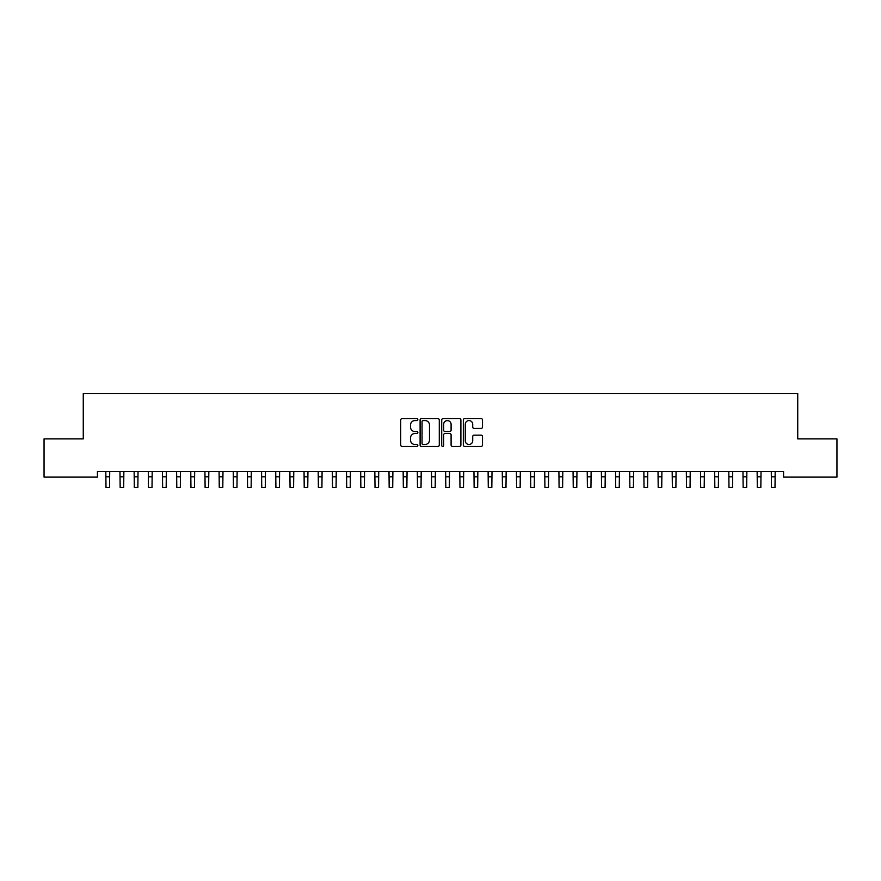 <?xml version="1.0" encoding="UTF-8"?>
<svg xmlns="http://www.w3.org/2000/svg" width="881" height="881" viewBox="0 0 881 881"><rect width="100%" height="100%" fill="white"/><g stroke="black" fill="none" stroke-linecap="round" stroke-linejoin="round"><path stroke-width="1.32" d="M417.847 419.598A0.969 0.969 0 0 0 416.878 418.618L402.11 418.618A1.388 1.388 0 0 0 400.712 420.017L400.712 445.026A1.388 1.388 0 0 0 402.11 446.425L416.878 446.425A0.969 0.969 0 0 0 417.847 445.445A0.969 0.969 0 0 0 416.878 444.476L414.962 444.476A4.449 4.449 0 0 1 410.513 440.026L410.513 437.945A4.449 4.449 0 0 1 414.962 433.496L416.878 433.496A0.969 0.969 0 0 0 417.847 432.516A0.969 0.969 0 0 0 416.878 431.547L414.962 431.547A4.449 4.449 0 0 1 410.513 427.098L410.513 425.016A4.449 4.449 0 0 1 414.962 420.567L416.878 420.567A0.969 0.969 0 0 0 417.847 419.598M481.114 428.419A1.388 1.388 0 0 0 482.502 427.032L482.502 420.017A1.388 1.388 0 0 0 481.114 418.618L464.716 418.618A1.388 1.388 0 0 0 463.329 420.017L463.329 445.026A1.388 1.388 0 0 0 464.716 446.425L481.114 446.425A1.388 1.388 0 0 0 482.502 445.026L482.502 436.547A1.388 1.388 0 0 0 481.114 435.159L474.099 435.159A1.388 1.388 0 0 0 472.712 436.547L472.712 440.753A3.722 3.722 0 0 1 468.989 444.476A3.722 3.722 0 0 1 465.278 440.753L465.278 424.29A3.722 3.722 0 0 1 468.989 420.567A3.722 3.722 0 0 1 472.712 424.29L472.712 427.032A1.388 1.388 0 0 0 474.099 428.419L481.114 428.419M783.572 471.456L97.428 471.456L97.428 477.117L44.05 477.117L44.05 438.892L83.266 438.892L83.266 393.587L797.734 393.587L797.734 438.892L836.95 438.892L836.95 477.117L783.572 477.117L783.572 471.456M439.289 420.017A1.388 1.388 0 0 0 437.89 418.618L421.492 418.618A1.388 1.388 0 0 0 420.105 420.017L420.105 445.026A1.388 1.388 0 0 0 421.492 446.425L437.89 446.425A1.388 1.388 0 0 0 439.289 445.026L439.289 420.017M443.11 418.618L459.508 418.618A1.388 1.388 0 0 1 460.895 420.017L460.895 445.026A1.388 1.388 0 0 1 459.508 446.425L452.482 446.425A1.388 1.388 0 0 1 451.094 445.026L451.094 434.884A1.388 1.388 0 0 0 449.706 433.496L445.048 433.496A1.388 1.388 0 0 0 443.661 434.884L443.661 445.445A0.969 0.969 0 0 1 442.691 446.425A0.969 0.969 0 0 1 441.711 445.445L441.711 420.017A1.388 1.388 0 0 1 443.11 418.618M423.023 420.567A0.969 0.969 0 0 0 422.054 421.547L422.054 443.495A0.969 0.969 0 0 0 423.023 444.476L425.038 444.476A4.449 4.449 0 0 0 429.488 440.026L429.488 425.016A4.449 4.449 0 0 0 425.038 420.567L423.023 420.567M451.094 424.356A3.722 3.722 0 0 0 447.383 420.633A3.722 3.722 0 0 0 443.661 424.356L443.661 430.159A1.388 1.388 0 0 0 445.048 431.547L449.706 431.547A1.388 1.388 0 0 0 451.094 430.159L451.094 424.356M105.819 471.456L105.995 487.413L109.53 487.413L109.718 471.456M119.97 471.456L120.157 487.413L123.692 487.413L123.869 471.456M134.132 471.456L134.308 487.413L137.854 487.413L138.031 471.456M148.294 471.456L148.471 487.413L152.017 487.413L152.193 471.456M162.456 471.456L162.633 487.413L166.168 487.413L166.355 471.456M176.607 471.456L176.795 487.413L180.33 487.413L180.506 471.456M190.77 471.456L190.946 487.413L194.492 487.413L194.668 471.456M204.932 471.456L205.108 487.413L208.643 487.413L208.83 471.456M219.083 471.456L219.27 487.413L222.805 487.413L222.981 471.456M233.245 471.456L233.421 487.413L236.967 487.413L237.143 471.456M247.407 471.456L247.583 487.413L251.129 487.413L251.305 471.456M261.569 471.456L261.745 487.413L265.28 487.413L265.467 471.456M275.72 471.456L275.907 487.413L279.442 487.413L279.618 471.456M289.882 471.456L290.058 487.413L293.604 487.413L293.78 471.456M304.044 471.456L304.22 487.413L307.755 487.413L307.943 471.456M318.195 471.456L318.382 487.413L321.917 487.413L322.094 471.456M332.357 471.456L332.533 487.413L336.079 487.413L336.256 471.456M346.519 471.456L346.696 487.413L350.242 487.413L350.418 471.456M360.681 471.456L360.858 487.413L364.393 487.413L364.58 471.456M374.832 471.456L375.02 487.413L378.555 487.413L378.731 471.456M388.995 471.456L389.171 487.413L392.717 487.413L392.893 471.456M403.157 471.456L403.333 487.413L406.868 487.413L407.055 471.456M417.308 471.456L417.495 487.413L421.03 487.413L421.206 471.456M431.47 471.456L431.646 487.413L435.192 487.413L435.368 471.456M445.632 471.456L445.808 487.413L449.354 487.413L449.53 471.456M459.794 471.456L459.97 487.413L463.505 487.413L463.692 471.456M473.945 471.456L474.132 487.413L477.667 487.413L477.843 471.456M488.107 471.456L488.283 487.413L491.829 487.413L492.005 471.456M502.269 471.456L502.445 487.413L505.98 487.413L506.168 471.456M516.42 471.456L516.607 487.413L520.142 487.413L520.319 471.456M530.582 471.456L530.758 487.413L534.304 487.413L534.481 471.456M544.744 471.456L544.921 487.413L548.467 487.413L548.643 471.456M558.906 471.456L559.083 487.413L562.618 487.413L562.805 471.456M573.057 471.456L573.245 487.413L576.78 487.413L576.956 471.456M587.22 471.456L587.396 487.413L590.942 487.413L591.118 471.456M601.382 471.456L601.558 487.413L605.093 487.413L605.28 471.456M615.533 471.456L615.72 487.413L619.255 487.413L619.431 471.456M629.695 471.456L629.871 487.413L633.417 487.413L633.593 471.456M643.857 471.456L644.033 487.413L647.579 487.413L647.755 471.456M658.019 471.456L658.195 487.413L661.73 487.413L661.917 471.456M672.17 471.456L672.357 487.413L675.892 487.413L676.068 471.456M686.332 471.456L686.508 487.413L690.054 487.413L690.23 471.456M700.494 471.456L700.67 487.413L704.205 487.413L704.393 471.456M714.645 471.456L714.832 487.413L718.367 487.413L718.544 471.456M728.807 471.456L728.983 487.413L732.529 487.413L732.706 471.456M742.969 471.456L743.146 487.413L746.692 487.413L746.868 471.456M757.131 471.456L757.308 487.413L760.843 487.413L761.03 471.456M771.282 471.456L771.47 487.413L775.005 487.413L775.181 471.456M105.995 476.797L109.53 476.797M105.995 487.413L109.53 487.413M120.157 476.797L123.692 476.797M120.157 487.413L123.692 487.413M134.308 476.797L137.854 476.797M134.308 487.413L137.854 487.413M148.471 476.797L152.017 476.797M148.471 487.413L152.017 487.413M162.633 476.797L166.168 476.797M162.633 487.413L166.168 487.413M176.795 476.797L180.33 476.797M176.795 487.413L180.33 487.413M190.946 476.797L194.492 476.797M190.946 487.413L194.492 487.413M205.108 476.797L208.643 476.797M205.108 487.413L208.643 487.413M219.27 476.797L222.805 476.797M219.27 487.413L222.805 487.413M233.421 476.797L236.967 476.797M233.421 487.413L236.967 487.413M247.583 476.797L251.129 476.797M247.583 487.413L251.129 487.413M261.745 476.797L265.28 476.797M261.745 487.413L265.28 487.413M275.907 476.797L279.442 476.797M275.907 487.413L279.442 487.413M290.058 476.797L293.604 476.797M290.058 487.413L293.604 487.413M304.22 476.797L307.755 476.797M304.22 487.413L307.755 487.413M318.382 476.797L321.917 476.797M318.382 487.413L321.917 487.413M332.533 476.797L336.079 476.797M332.533 487.413L336.079 487.413M346.696 476.797L350.242 476.797M346.696 487.413L350.242 487.413M360.858 476.797L364.393 476.797M360.858 487.413L364.393 487.413M375.02 476.797L378.555 476.797M375.02 487.413L378.555 487.413M389.171 476.797L392.717 476.797M389.171 487.413L392.717 487.413M403.333 476.797L406.868 476.797M403.333 487.413L406.868 487.413M417.495 476.797L421.03 476.797M417.495 487.413L421.03 487.413M431.646 476.797L435.192 476.797M431.646 487.413L435.192 487.413M445.808 476.797L449.354 476.797M445.808 487.413L449.354 487.413M459.97 476.797L463.505 476.797M459.97 487.413L463.505 487.413M474.132 476.797L477.667 476.797M474.132 487.413L477.667 487.413M488.283 476.797L491.829 476.797M488.283 487.413L491.829 487.413M502.445 476.797L505.98 476.797M502.445 487.413L505.98 487.413M516.607 476.797L520.142 476.797M516.607 487.413L520.142 487.413M530.758 476.797L534.304 476.797M530.758 487.413L534.304 487.413M544.921 476.797L548.467 476.797M544.921 487.413L548.467 487.413M559.083 476.797L562.618 476.797M559.083 487.413L562.618 487.413M573.245 476.797L576.78 476.797M573.245 487.413L576.78 487.413M587.396 476.797L590.942 476.797M587.396 487.413L590.942 487.413M601.558 476.797L605.093 476.797M601.558 487.413L605.093 487.413M615.72 476.797L619.255 476.797M615.72 487.413L619.255 487.413M629.871 476.797L633.417 476.797M629.871 487.413L633.417 487.413M644.033 476.797L647.579 476.797M644.033 487.413L647.579 487.413M658.195 476.797L661.73 476.797M658.195 487.413L661.73 487.413M672.357 476.797L675.892 476.797M672.357 487.413L675.892 487.413M686.508 476.797L690.054 476.797M686.508 487.413L690.054 487.413M700.67 476.797L704.205 476.797M700.67 487.413L704.205 487.413M714.832 476.797L718.367 476.797M714.832 487.413L718.367 487.413M728.983 476.797L732.529 476.797M728.983 487.413L732.529 487.413M743.146 476.797L746.692 476.797M743.146 487.413L746.692 487.413M757.308 476.797L760.843 476.797M757.308 487.413L760.843 487.413M771.47 476.797L775.005 476.797M771.47 487.413L775.005 487.413"/></g></svg>
